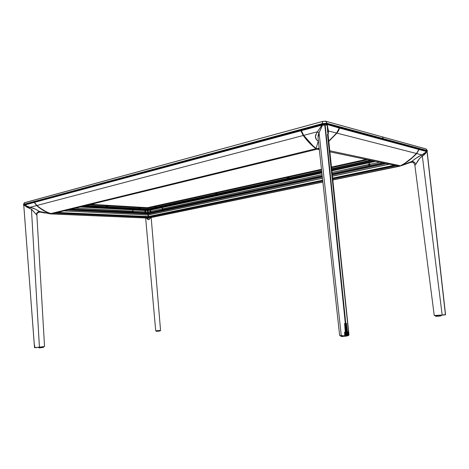 <?xml version="1.0" encoding="UTF-8"?>
<svg xmlns="http://www.w3.org/2000/svg" width="469" height="469" viewBox="0 0 469 469"><rect width="100%" height="100%" fill="white"/><g stroke="black" fill="none" stroke-linecap="round" stroke-linejoin="round"><path stroke-width="0.7" d="M370.1 164.402L368.546 164.736L368.763 165.129L369.607 165.123L370.1 164.414L369.883 163.787L369.103 163.529L368.517 164.584L332.093 172.41L368.546 164.748M163.042 208.857L322.068 174.562L163.042 208.723L162.362 208.142L162.186 209.379L163.013 208.992L162.081 209.057M147.647 211.249L147.594 210.675L80.017 206.993L147.594 210.675L147.647 211.249L148.028 211.22L147.964 210.475L321.869 172.774L147.964 210.475L147.928 210.089L321.816 172.293L147.928 210.089L147.864 209.326L321.716 171.355L148.526 209.174M147.852 209.192L147.477 209.227M148.034 211.302L147.653 211.331L147.483 209.356L147.565 210.352L81.19 206.706L147.565 210.358L81.964 206.518L147.553 210.153L147.495 209.491L84.367 205.932L146.779 209.315M133.337 211.331L132.399 211.419L133.284 211.671L132.897 210.475L132.317 211.156L75.21 208.166L132.346 211.29M325.662 121.207L425.999 148.925M147.899 209.76L147.524 209.79L147.899 209.76M426.198 149.019L325.744 121.225L322.631 121.436L24.165 202.848L322.649 121.412L24.441 202.714L322.649 121.412L325.562 121.184M24.464 202.696L23.45 204.49L322.256 123.628L327.028 123.3L427.37 150.713L426.069 148.943L427.423 151.165L427.048 151.469L427.423 151.176L327.086 123.869L325.744 121.225L327.028 123.3L383.431 138.672L382.247 136.837L383.431 138.672L427.165 150.584L427.218 151.024L327.086 123.869L327.028 123.3L322.256 123.628L322.631 121.436L322.314 124.191L327.086 123.869L322.314 124.191L23.896 204.66L24.441 202.714L23.866 204.279L322.256 123.628L322.314 124.191L23.896 204.66L23.866 204.279L23.45 204.507L23.86 205.064L23.479 204.889M147.905 209.79L147.524 209.819L147.905 209.79M150.567 210.757L150.168 210.845L150.567 210.757M145.466 211.214L144.728 211.806L133.331 211.208L144.728 211.806L145.402 212.475L145.654 211.595L145.079 211.185L145.466 211.214M144.78 211.496L145.642 211.542L144.78 211.496M148.057 211.537L147.676 211.566L148.057 211.537M150.051 211.197L150.895 211.015L150.051 211.197M35.538 347.541L34.489 347.529L33.897 339.333L34.554 347.547L34.548 345.196L34.812 347.547L39.425 347.177L31.446 209.233L39.431 347.177L44.543 346.509L36.869 215.119L31.745 209.432L26.921 207.157L24.124 205.082L23.855 206.202M150.69 210.816L150.109 210.939M145.537 211.296L144.95 211.267M34.301 202.198L300.852 130.658L34.466 202.286L36.131 204.836L40.07 208.066L46.882 212.164L51.754 213.882M344.047 335.986L344.826 335.968L344.539 332.199L345.078 335.687L345.577 335.652L344.592 323.376L346.046 335.616L344.592 323.376L345.577 335.652L347.048 335.523L346.544 335.851L347.048 335.523L325.24 125.798L326.653 124.572L325.24 125.798L325.885 132.229L347.048 335.523L347.529 335.47L346.415 323.205L347.91 335.417L348.268 335.364L348.021 331.835L348.526 335.317L349.006 334.977L348.379 335.605M154.799 206.905L156.113 206.723L154.799 206.905M215.693 193.533L217.153 193.304L215.693 193.533M379.456 162.233L370.1 164.244L379.456 162.233M147.975 210.64L321.892 172.973L147.975 210.64M331.923 170.804L375.405 161.383L331.923 170.804M322.191 175.711L148.169 212.879L148.093 211.935L150.057 211.513L150.455 212.07L151 211.308L162.069 208.934L151 211.308L150.338 210.733L150.057 211.513L148.093 211.935L148.028 211.22M287.345 177.798L289.004 177.528L287.345 177.798M388.836 164.203L332.474 176.092M322.467 178.202L148.345 214.89L148.268 213.964L322.338 177.059L148.268 213.964L322.309 176.754L148.245 213.717L148.175 212.891L322.197 175.734L148.169 212.879M385.887 163.581L332.357 174.937M322.338 177.059L148.268 213.964M332.322 174.626L385.102 163.417L332.322 174.626M384.469 163.288L332.298 174.38L384.469 163.288M322.279 176.508L148.227 213.518L322.279 176.508M332.216 173.594L382.47 162.866L332.216 173.594M382.405 162.854L332.216 173.571M374.889 161.277L331.905 170.593L374.889 161.277M147.952 210.347L321.851 172.615M374.485 161.189L331.888 170.435M147.952 210.323L321.845 172.569L147.946 210.311M331.882 170.405L374.414 161.178L331.882 170.388M147.934 210.112L321.822 172.328L147.934 210.112M331.859 170.147L373.758 161.037L331.859 170.147M373.682 161.025L331.853 170.112L373.682 161.025M147.876 209.461L321.734 171.519L147.876 209.461M331.771 169.332L371.729 160.615L331.771 169.332M371.313 160.527L331.753 169.162L371.307 160.527M147.717 207.632L321.488 169.28L147.717 207.632L321.505 169.415L147.747 207.978L321.535 169.702L147.758 208.136L321.558 169.901L147.758 208.136L147.835 208.975L321.67 170.927M331.583 167.492L367.157 159.653L331.583 167.492M366.436 159.501L331.554 167.198L366.436 159.501M366.101 159.431L331.536 167.064L366.101 159.431M148.609 217.921L322.871 181.943L148.614 217.944L148.544 217.176L322.772 180.999L148.544 217.176L322.76 180.923L148.538 217.112L148.491 216.514L322.684 180.19L148.491 216.514L148.356 214.966L322.473 178.29L148.351 214.902M332.486 176.18L389.088 164.256L332.486 176.18M394.077 165.299L332.685 178.103L394.077 165.299M148.497 216.643L322.701 180.342L148.497 216.643M332.703 178.261L394.488 165.387L332.703 178.261M396.018 165.709L332.761 178.847L396.018 165.709M396.223 165.75L332.773 178.924L396.223 165.75M332.867 179.879L398.539 166.237L332.867 179.879M148.62 218.009L322.889 182.06L149.359 217.921M332.884 179.996L398.714 166.407L332.884 179.996M399.74 166.202L398.714 166.407L399.74 166.202M149.001 218.021L148.62 218.062M331.601 167.691L367.649 159.759L331.601 167.691M370.234 160.298L331.712 168.734M34.6 202.104L300.852 130.658L303.22 135.494L300.875 130.775L34.489 202.368L36.822 205.504L303.22 135.494L309.522 143.08L315.983 148.691C311.627 145.607 307.371 141.204 303.22 135.494L36.822 205.504C41.114 209.162 45.634 211.882 50.388 213.665L315.983 148.691L316.815 149.265L51.69 213.899L316.827 149.259L315.983 148.691L50.388 213.665L51.414 213.911M300.899 130.446L34.501 202.151M301.503 130.276L300.975 130.417M316.915 149.165L316.874 148.773L316.915 149.165M418.706 149.165L418.442 150.555L417.252 152.601L412.814 157.133L404.776 163.288L400.497 165.768L329.848 150.784L400.497 165.768C406.353 162.69 411.688 158.604 416.495 153.51L418.852 149.441L339.574 128.096L418.864 149.341L339.585 127.973L338.512 130.775L336.924 133.132L328.863 141.321L336.924 133.132L416.495 153.51L336.924 133.132L339.585 127.973L418.864 149.341L339.474 127.785L418.764 149.189M317.325 148.726L317.396 149.218L319.336 149.617L317.425 149.212L319.196 148.339L317.49 148.855M400.497 165.768L399.201 166.278L400.497 165.768M329.953 151.85L399.201 166.278M140.196 208.054L138.865 208.084L140.196 208.054M147.882 213.958L147.782 212.844L71.599 209.045L147.788 212.92L147.676 211.601L147.712 211.965L145.695 211.859L147.712 211.965L147.846 213.553L69.201 209.631L147.846 213.553L147.788 212.908L71.681 209.022M148.233 217.974L51.901 213.846L148.233 217.974L148.169 217.206L54.961 213.102L148.163 217.176L148.233 217.974M147.653 211.331L148.245 218.097L51.754 213.952L148.233 217.95M55.207 213.037L148.163 217.176L55.207 213.037M148.122 216.672L148.163 217.147L148.11 216.549L57.576 212.463L148.11 216.549L147.975 214.995L148.122 216.672L57.077 212.586L148.122 216.672M147.97 214.919L147.846 213.489L147.975 214.995L63.942 210.909M147.887 213.999L67.495 210.048M68.445 209.813L147.864 213.747L68.445 209.813M73.357 208.617L73.926 208.787L74.219 208.406M147.33 207.661L90.968 204.326L147.33 207.667L90.576 204.42L147.36 208.007L89.731 204.625L147.36 208.007L147.454 209.01L147.372 208.172L89.151 204.765L147.372 208.172L147.33 207.661L147.594 210.645L80.633 206.841L147.583 210.505L147.483 209.344L84.854 205.815L147.483 209.362M147.53 209.942L147.571 210.376L81.102 206.729M147.565 210.352L81.243 206.694L147.571 210.37M147.547 210.118L82.057 206.495L147.547 210.118M147.583 210.487L147.454 209.01L86.12 205.504M106.281 206.09L107.718 206.061L106.281 206.09M148.093 216.373L148.245 218.097L147.489 218.073L148.239 218.038M51.479 213.97L50.541 213.905L51.479 213.97M434.3 315.531L442.173 315.033L422.346 156.177L419.696 158.323L415.493 164.777L415.112 165.164L414.807 164.871C412.99 161.119 412.708 162.567 410.662 162.333M418.799 149.218L426.89 151.393L418.811 149.23M400.514 165.762L399.512 166.184M427.241 152.443L426.978 151.563L424.826 154.219L422.346 156.177L442.173 315.033L444.8 314.717L440.796 315.408L445.515 314.593L445.181 311.914L445.439 314.787M445.28 312.207L445.145 311.029M444.882 308.672L444.747 307.488L444.882 308.672M444.612 306.31L444.747 307.488L444.612 306.31M444.512 305.43L444.542 305.724L444.512 305.43M444.477 305.143L444.77 307.828M445.521 314.552L444.993 309.845M444.688 314.945L445.38 314.781M435.156 315.614L440.907 315.18L435.126 315.614M445.339 314.816L444.8 314.781M435.209 315.813L435.519 315.807M435.865 315.795L436.651 315.76M437.495 315.701L438.368 315.637M443.527 315.086L443.985 315.033M410.375 162.473L411.876 161.412C413.429 161.43 414.772 162.338 415.915 164.138C417.914 160.298 419.978 157.69 422.106 156.318L426.743 151.956L426.661 151.557L421.93 154.911C419.732 155.655 416.378 157.824 411.876 161.412L400.063 166.003M427.165 152.847L445.415 314.541M400.96 165.657L411.876 161.412C413.429 161.43 414.772 162.338 415.915 164.138C415.282 165.194 414.913 165.434 414.807 164.859L414.795 164.73M410.434 162.21L400.989 165.844L410.557 162.397M410.75 162.274L415.03 158.88L420.107 155.819L421.93 154.911L422.106 156.318L421.93 154.911L424.515 153.439L426.661 151.557L418.864 149.459L416.542 153.474L419.016 149.494L416.66 153.562L421.93 154.911L416.66 153.562C411.975 158.528 406.787 162.532 401.095 165.586C406.787 162.532 411.975 158.528 416.66 153.562L411.548 158.246L417.287 152.577L418.864 149.382M327.497 134.281L348.848 334.731M344.938 334.667L344.609 334.69M339.632 335.435L341.274 335.64L319.072 132.844L318.152 135.148L318.052 137.892L339.632 335.435L340.066 335.564M349.006 334.977L327.169 125.692L326.694 124.52L322.725 124.783L301.344 130.534L321.863 125.147L322.783 124.549L319.072 132.844L341.274 335.64L340.347 335.587L343.777 335.98M316.036 148.268L316.147 148.351C311.897 145.267 307.752 140.946 303.713 135.371L313.052 145.871M301.403 130.306L322.725 124.783L326.682 124.52L322.783 124.555L301.403 130.306L322.772 124.561M322.783 124.549L326.582 124.32L327.21 124.777L328.452 130.974L327.843 131.555L328.452 130.974L327.21 124.777L327.643 132.498M348.526 335.317L348.021 331.835L348.526 335.317L348.074 335.663L348.526 335.317M343.572 335.722L341.274 335.64L343.572 335.722M346.99 335.804L347.429 335.751M347.781 335.704L348.127 335.652M341.473 335.892L341.919 335.915M342.78 335.951L343.197 335.962M344.809 335.968L346.556 335.851M345.061 335.558L344.656 335.593M344.627 335.065L344.991 335.042M347.529 335.47L347.91 335.417L347.529 335.47L347.91 335.417L346.415 323.205L347.529 335.47M346.573 335.57L324.882 125.821L322.772 124.818L324.882 125.821L346.573 335.57M339.269 128.025L336.619 133.067L328.452 130.974L336.619 133.067L339.269 128.025L326.623 124.355M317.366 148.726L317.953 148.673M336.619 133.067L328.828 141.022L336.619 133.067M319.143 148.134L316.745 148.737L316.147 148.351L318.246 141.21L316.569 139.832L315.432 136.842L316.423 133.542L317.554 131.736C316.399 133.8 313.005 137.399 318.246 141.21L316.147 148.351L316.745 148.737L316.083 148.345M328.341 133.724L328.452 130.974L328.341 133.724M318.052 137.857L318.943 133.108L317.554 131.736L318.943 133.108L322.203 125.557L321.863 125.147L317.554 131.736L321.863 125.147L301.368 130.652L303.713 135.371L317.554 131.736L303.713 135.371C307.752 140.946 311.897 145.267 316.147 148.351L316.059 148.327C311.809 145.243 307.664 140.923 303.625 135.353M303.678 135.377L301.338 130.493M312.887 145.73L306.656 139.234M303.513 135.148L308.115 140.987L303.455 135.166L301.192 130.599L303.373 135.095M303.425 135.172L309.61 142.611M160.515 330.416L155.896 330.786M150.485 217.692L149.611 219.052L148.573 219.627L147.454 219.222L146.363 218.026M147.764 212.586L148.198 216.273L147.764 212.586M151 211.337L150.057 211.542L151 211.337M150.051 211.478L150.995 211.273L150.051 211.478M150.045 211.279L150.942 211.091M145.701 211.882L144.728 211.83L145.701 211.882M144.751 211.578L145.66 211.625M149.611 219.052L147.454 219.222L147.653 218.097L147.454 219.222L145.513 216.115M145.648 217.991L155.708 330.715M155.995 330.932L156.412 330.926M158.815 330.733L159.36 330.668M148.439 216.901L148.38 216.256M147.7 211.859L148.081 211.83M148.257 216.918L148.198 216.273M148.145 216.954L148.526 216.924M148.661 218.062L148.21 218.097M40.135 211.941C38.218 211.929 37.08 212.85 36.717 214.708L36.799 214.896M23.855 206.231L34.29 344.774M39.425 347.177L44.543 346.515L39.425 347.177M24.2 204.906L23.772 205.264L23.831 206.096L24.112 205.076L24.54 205.047L24.494 205.404C24.025 205.123 23.808 205.352 23.831 206.09L24.112 205.082L23.772 205.264L24.2 204.906L29.811 208.541L29.94 207.316L24.54 205.047L34.401 202.162L24.2 204.906L34.331 202.18M36.869 215.107L36.265 214.38C36.852 212.692 37.948 211.73 39.566 211.501C35.65 209.068 32.437 207.673 29.94 207.316L29.811 208.541L31.446 209.233L36.265 214.38C36.852 212.692 37.948 211.73 39.566 211.501L50.253 213.618M34.8 347.441L34.571 345.975L34.659 347.47M34.63 347.687L35.638 347.681M36.183 347.635L36.729 347.593M39.918 347.318L40.973 347.218M41.348 347.177L42.439 347.048M34.19 343.419L34.554 347.547L34.19 343.419M28.48 206.888L29.94 207.316L36.605 205.569L34.266 202.432L24.54 205.047L28.48 206.888M36.705 205.475L43.13 210.153L49.89 213.489C45.276 211.707 40.879 209.033 36.705 205.475L34.401 202.379L36.705 205.475M34.683 202.766L36.605 205.569C40.785 209.133 45.188 211.806 49.82 213.594C45.188 211.806 40.785 209.133 36.605 205.569L29.94 207.316L35.48 209.139L40.545 212.181M50.16 213.876L39.566 211.501M40.504 212.14L45.083 213.061M49.831 213.583L50.716 213.776M51.092 213.864L50.47 213.829M440.532 315.643L436.07 316.188L440.895 315.801M435.314 315.813L436.07 316.188L436.023 315.789L436.07 316.188L441.259 315.696L441.223 315.361M440.573 315.983L436.1 316.323M440.022 315.936L440.555 315.959M435.736 316.188L435.402 316.106M340.523 335.839L341.162 336.337L341.115 335.874L341.162 336.337L347.863 335.693L341.162 336.337L341.93 336.537L347.148 335.88M345.02 335.265L344.645 335.3M346.99 336.062L341.52 336.49M344.609 334.772L344.95 334.755M341.502 336.425L340.676 336.162M43.06 347.453L39.484 347.875L38.599 347.435L38.622 347.74L43.658 347.189L39.238 347.869L42.022 347.476M40.17 347.676L39.244 347.84M160.193 330.792L156.265 331.231L160.14 330.862M159.736 331.008L156.752 331.343L156.241 330.932L156.265 331.231L160.292 330.809L160.251 330.387M325.732 121.219L426.057 148.943M426.11 148.96L427.37 150.707M427.423 151.165L427.376 150.725M316.804 149.265L51.742 213.887M34.548 202.116L300.916 130.429M317.396 149.218L319.336 149.623M434.253 315.561L414.807 164.871M418.928 149.242L426.89 151.393M445.48 314.74L445.468 313.843M445.462 313.784L427.236 152.308M326.582 124.32L339.169 127.715M336.648 133.061L339.292 128.031M336.642 133.067L328.833 141.034M301.121 130.611L303.373 135.142M312.864 145.759L303.379 135.154M160.55 330.411L151.182 217.546M148.14 216.918L148.521 216.889M23.831 206.096L34.524 347.617M36.869 215.119C36.746 213.207 37.942 212.211 40.445 212.129M43.617 346.708L43.658 347.189M156.136 330.786L156.171 331.214"/></g></svg>

